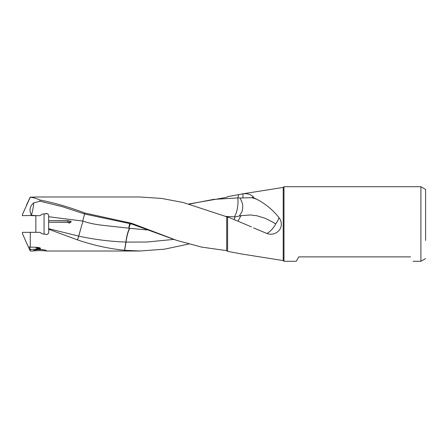 <?xml version="1.0" encoding="UTF-8"?>
<svg xmlns="http://www.w3.org/2000/svg" width="448" height="448" viewBox="0 0 448 448"><rect width="100%" height="100%" fill="white"/><g stroke="black" fill="none" stroke-linecap="round" stroke-linejoin="round"><path stroke-width="0.67" d="M50.215 222.225L67.861 222.051L67.861 220.578L48.636 220.634L48.636 216.737L48.636 218.775M67.861 220.578L71.176 221.39L69.423 223.171L67.861 222.23L48.636 222.225L48.636 220.634M39.945 250.589L32.9 250.908L34.955 250.012L39.945 249.362L44.934 250.012L46.99 250.908L39.945 250.589M35.963 247.212L39.945 248.707L40.443 248.545M425.6 207.558L425.6 240.442L425.6 207.558M410.57 256.883C413.958 262.752 413.958 262.752 410.57 256.883C413.958 262.752 413.958 262.752 410.57 256.883L298.771 256.883L296.229 261.285L283.976 261.285L283.976 186.715L420.902 186.715L420.902 261.285L413.112 261.285M48.636 231.263L48.754 232.221C48.166 234.472 46.872 235.066 44.878 234.007L46.39 234.567M47.348 234.371L48.446 233.363M173.634 239.411L146.871 242.038L126.022 242.088C126.795 236.292 128.038 231.689 129.758 228.278L129.522 228.25C127.854 231.521 126.644 236.13 125.899 242.077L124.561 250.286C108.903 248.674 93.246 245.218 77.588 239.926L81.732 225.338L78.73 236.13L48.636 228.659L48.754 232.221M48.636 228.659L48.636 222.225M188.866 244.009L164.427 249.189L139.989 250.992L124.684 250.298L126.022 242.088A11.743 4.032 180 0 1 125.899 242.077C110.219 241.511 94.534 239.534 78.854 236.158A11.743 10.237 180 0 1 78.73 236.13L77.465 239.887L48.636 229.225M225.254 216.362L235.166 216.899L234.214 219.436M238.073 220.976L240.957 215.684L235.166 216.899M251.507 226.912L229.936 217.834L183.338 202.546L161.661 198.43L139.989 197.008M240.957 215.684L250.477 214.956L257.001 215.779L265.082 218.277L272.334 221.861C274.736 223.558 275.996 223.994 276.119 223.171C273.622 228.049 270.542 231.487 266.885 233.481L253.529 227.875M239.266 216.143L242.116 211.417C242.878 207.984 242.95 205.223 242.323 203.146L240.15 198.022L251.91 197.68L253.87 197.932L256.788 199.237C265.72 204.025 273.067 210.106 278.852 217.498C280.336 219.251 281.148 221.262 281.282 223.53L281.299 224C281.691 230.692 274.148 236.253 266.885 233.481M276.119 223.171L276.83 222.202C278.096 220.349 278.774 218.781 278.852 217.498M252.017 197.697L256.799 199.237M188.866 203.991L226.682 197.366L227.606 196.65L242.956 193.833C247.335 193.334 250.785 194.342 253.305 196.846L253.87 197.932M238.711 194.505L237.849 197.904C238.308 202.804 237.782 207.822 236.264 212.957L234.405 216.888M238.095 197.91L240.15 198.022M189.258 204.098L213.562 199.394L237.849 197.904M241.718 254.005L227.606 251.35L227.606 217.011M227.606 251.35L226.682 250.634L201.695 247.111L176.708 240.374L132.58 223.642L132.406 224.286L175.885 240.117M129.758 228.278L146.989 229.958M39.76 199.959C36.954 198.598 33.79 197.691 30.268 197.226L22.4 214.609L22.4 215.662L31.427 215.488A7.644 5.617 90 0 1 31.338 215.27L31.886 213.366C32.922 209.546 33.527 206.046 33.701 202.854L40.13 201.236L39.76 199.959C54.796 202.922 69.832 207.278 84.862 213.035L131.068 223.166L130.962 223.826L132.406 224.286M48.636 216.513L48.754 215.779L48.636 216.737L83.059 221.099C88.2 222.998 94.802 224.409 102.866 225.333L129.522 228.25M128.817 228.183L130.43 223.709M131.068 223.166L132.58 223.642M130.962 223.826L84.717 214.038L84.862 213.035M128.722 228.178L129.746 223.042M81.732 225.338L83.059 221.099M425.6 224L425.6 189.426L425.6 224M33.701 202.854C28.118 207.771 30.57 212.666 30.52 213.326A8.098 5.947 -90 0 0 30.537 213.394L31.427 215.488M40.13 201.236L62.636 206.741L84.717 214.038M30.268 197.226L36.63 196.991M39.883 248.948L40.454 248.478C40.757 247.565 37.363 247.139 30.268 247.184L29.4 246.786L30.268 249.519L39.984 248.909M30.268 247.184L30.268 232.338L22.4 232.338L22.4 233.391L26.432 242.76L30.268 251.009L30.268 249.519M44.878 234.007C43.064 234.321 41.53 233.766 40.27 232.338L30.268 232.338M67.861 222.051L71.025 222.13M47.393 213.651L44.055 213.903L44.055 234.097M48.754 215.779C48.188 213.573 46.894 212.979 44.878 213.993C42.913 213.73 41.378 214.284 40.27 215.662L39.945 215.662C34.642 215.662 34.642 215.662 39.945 215.662M43.26 196.997L36.63 196.997M31.5 215.662L40.27 215.662M36.652 215.662L31.483 215.281M82.746 220.937L84.594 214.01M36.865 248.948L39.57 248.814M40.93 249.385L38.959 249.385M37.324 249.542A5.236 0.459 180 0 0 42.566 249.542M39.995 248.69A5.236 0.459 180 0 0 36.585 248.797M39.659 247.878A6.457 0.566 180 0 0 36.047 247.996M35.834 232.338L35.834 215.662M241.461 194.034L283.209 187.421L283.209 260.579L283.976 261.285M251.91 197.68L253.305 196.846M242.956 197.926L242.956 193.833M226.682 216.922L226.682 250.634M283.209 187.421L283.976 186.715M241.461 253.966L283.209 260.579M425.6 189.426L420.902 186.715M425.6 258.574L420.902 261.285M26.432 205.24L30.268 196.991M30.268 251.009L33.303 251.009M46.586 251.009L139.989 251.009M43.26 196.991L139.989 196.991"/></g></svg>
